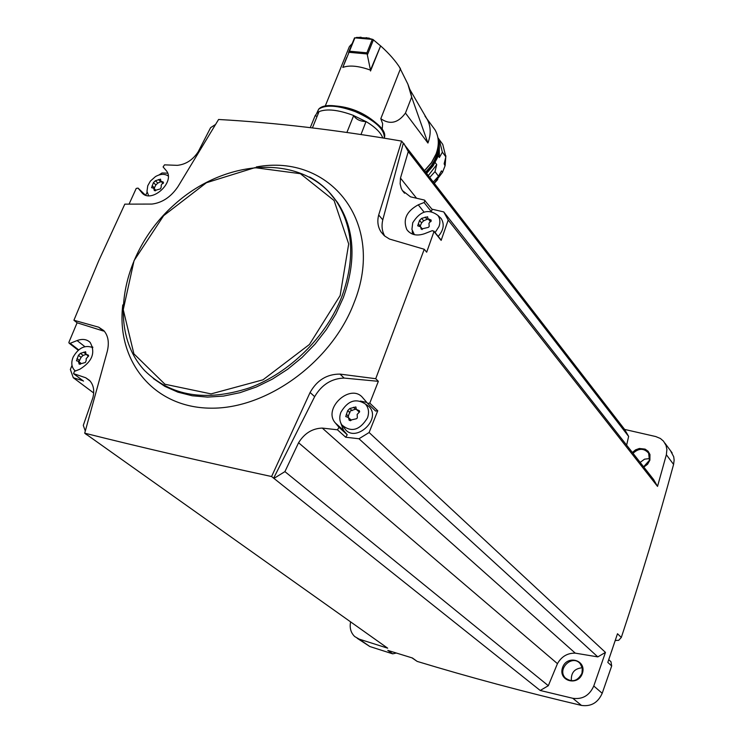 <?xml version="1.0" encoding="UTF-8"?>
<svg xmlns="http://www.w3.org/2000/svg" width="743" height="743" viewBox="0 0 743 743"><rect width="100%" height="100%" fill="white"/><g stroke="black" fill="none" stroke-linecap="round" stroke-linejoin="round"><path stroke-width="1.11" d="M401.629 141.096L403.31 143.278L382.784 219.844L378.689 215.006L401.629 141.096C336.077 129.821 275.059 122.614 218.581 119.484L178.06 186.493C171.066 196.876 162.373 202.728 151.999 204.065L124.815 204.139L98.652 260.951L73.919 320.252L77.096 322.787L68.867 342.402L69.108 343.173L70.176 343.312L77.086 340.563C82.417 338.613 86.773 339.226 90.144 342.402C95.745 352.628 92.262 361.6 79.715 369.299L74.411 371.379L73.548 373.655L85.714 377.75L89.466 380.342C93.516 384.67 94.658 390.446 92.903 397.681L83.29 425.368L85.287 431.024M403.31 143.278L624.631 429.426L655.763 436.559L660.397 438.491L663.508 441.166L666.025 445.419L666.898 449.543L666.36 454.735L657.527 486.405L448.196 220.049L441.147 240.388L433.996 231.528L426.677 252.193L424.244 249.267L389.508 239.051L384.707 236.033L381.057 231.974C377.825 226.949 377.045 221.293 378.689 215.006M215.498 124.499L210.613 127.666L198.149 151.869C192.781 159.959 185.834 164.454 177.298 165.345L164.528 164.853L163.088 166.934L166.153 170.5C176.24 181.859 150.82 204.631 141.672 192.428L138.031 188.09L136.22 188.425L129.059 204.121M432.054 209.331L424.411 200.053L410.517 196.839L402.409 190.589L401.201 188.23L400.143 183.827L400.468 178.097L408.288 151.6L403.783 143.343M408.288 151.6L628.634 436.42L626.628 445.15M624.631 429.426L628.634 436.42M425.033 200.489L424.077 202.514L418.244 204.836C406.551 211.235 402.743 219.482 406.811 229.559C410.842 234.937 416.767 236.32 424.559 233.692L432.333 230.636L433.996 231.528M384.753 236.07C382.023 231.314 381.373 225.9 382.784 219.844M431.906 209.154L443.757 211.922L653.626 479.579L657.527 486.405M670.558 450.778L673.725 456.787L674.142 460.14L673.585 464.431C658.372 520.574 640.949 578.249 621.306 637.457L618.696 640.327L615.26 640.429M610.217 661.029L610.978 661.734L611.684 665.96L602.202 693.293C597.985 702.711 591.075 706.751 581.472 705.423C523.481 691.742 468.712 677.068 417.185 661.409L411.947 657.843M396.316 653.051L392.685 653.84L369.8 646.512L357.197 638.283M145.749 195.168L147.095 192.233M83.105 380.787L73.288 377.723L70.353 369.475L72.015 365.426M86.485 434.441L387.679 648.184L359.24 639.147L354.736 636.575C350.826 632.804 349.442 627.909 350.594 621.882M73.919 320.252L98.698 327.199L103.825 330.626C108.246 335.715 109.388 342.662 107.252 351.476L84.702 433.178L86.578 434.692M98.698 327.199L103.472 331.044L77.096 322.787M73.288 377.723L93.692 392.991M85.714 377.75L90.191 381.131M417.185 661.409L412.411 657.982L387.809 650.394L392.685 653.84M375.726 378.707L378.354 381.326L369.791 403.105L377.75 410.768L369.113 432.519L605.461 652.4L593.778 686.003C589.487 695.522 582.503 699.618 572.807 698.29L540.217 690.479L271.594 476.532L310.091 392.48C316.982 380.184 326.957 374.063 340.006 374.101L375.726 378.707L424.244 249.267M84.702 433.178C140.325 447.147 202.625 461.598 271.594 476.532M621.306 637.457L617.498 633.742L607.802 662.394L611.684 665.96M582.438 673.195C586.747 659.812 566.603 654.499 562.47 667.827C558.049 681.127 578.258 686.662 582.438 673.195M605.461 652.4L597.809 656.896L575.268 653.143C567.485 652.995 561.541 656.496 557.445 663.657L548.325 685.715L540.217 690.479M643.81 467.068L647.59 464.226L649.884 460.205L649.958 454.512L648.137 451.298L645.119 449.125L639.361 448.475L635.534 449.868L632.395 452.506M582.243 667.762C574.45 668.514 570.828 672.87 571.395 680.839M581.983 673.223L582.317 668.106L580.19 663.666C572.361 653.961 556.591 669.053 565.293 677.941C572.119 682.789 577.683 681.21 581.983 673.223M649.8 458.542L644.534 459.174L640.15 462.406M643.605 466.799L649.41 460.344L648.639 453.193C643.958 448.02 638.748 448.057 633.017 453.304M448.196 220.049L443.757 211.922M597.809 656.896L358.98 438.76L369.113 432.519M274.148 478.269L284.922 471.619L298.575 442.744C304.444 433.308 312.348 428.423 322.286 428.079L337.452 429.798L339.022 427.318L335.353 422.962C322.341 408.464 350.742 382.543 362.844 397.858L367.618 403.375L369.791 403.105M322.286 428.079L575.268 653.143M358.98 438.76L345.69 437.228L337.452 429.798M298.575 442.744L557.445 663.657M284.922 471.619L548.325 685.715M167.621 173.193L162.067 172.961L158.909 175.004M400.468 178.097L416.572 198.242M378.354 381.326L344.12 378.076L340.006 374.101M310.091 392.48L314.651 396.66C321.719 384.679 331.545 378.484 344.12 378.076M314.651 396.66L273.656 478.176M432.185 209.507L431.33 211.476M412.458 234.101L412.254 230.859M440.85 239.683L441.147 240.388M438.658 216.129L441.156 218.498C444.63 224.172 443.655 230.144 438.203 236.413M91.426 346.925L92.661 346.907M345.69 437.228L347.241 434.766L343.591 430.429L340.545 422.414M360.457 401.062L366.838 402.465M377.75 410.768L375.596 411.037L367.766 403.514M368.974 406.532L365.389 404.025C355.86 397.914 347.687 400.691 340.851 412.365C339.189 417.046 339.495 421.207 341.78 424.838C351.114 432.788 359.686 430.457 367.497 417.863C369.355 412.365 368.649 407.749 365.389 404.025L368.974 406.532C382.329 419.516 354.327 444.203 344.446 428.154L342.978 426.333M168.187 175.952C164.612 173.63 160.377 173.834 155.482 176.583L150.374 181.134L147.773 185.741L146.965 191.369L148.628 195.706M161.24 186.957L161.185 185.23L163.321 182.1L160.767 181.125L160.553 179.156L155.398 180.735L153.457 182.602L151.581 187.654L153.69 188.202L154.321 190.607L160.479 188.88L161.24 186.957M435.101 232.568L438.983 226.531C440.469 222.268 440.107 218.553 437.887 215.405C428.581 208.486 420.204 210.938 412.727 222.77L411.928 229.392L414.39 234.686M429.12 225.287L428.943 223.383L431.181 220.095L427.866 218.6L427.624 216.789L421.671 218.349L419.563 220.383L417.696 225.798L420.622 226.829L421.17 229.058L428.367 227.386L429.166 226.596L429.12 225.287M357.29 416.507L357.132 414.445L358.646 412.885L359.398 410.73L356.324 409.412L355.878 406.932L349.851 408.501L347.668 410.628L345.755 416.582L348.393 417.501L349.238 420.38L356.482 418.746L357.318 417.919L357.29 416.507M92.838 347.659C85.139 344.603 78.572 347.743 73.148 357.086C71.133 362.11 71.412 366.308 73.994 369.652L75.433 370.98M86.197 360.466L86.169 358.6L87.609 357.179L88.333 355.117L86.002 354.281L85.631 351.764L80.439 353.352L78.433 355.293L76.492 360.782L78.349 361.265L79.213 364.181L85.389 362.491L86.197 360.466M154.005 188.508L155.872 184.951L157.804 183.084L161.185 181.543M86.142 354.402L83.095 355.405L80.439 353.352M78.851 361.655L81.089 357.346L83.095 355.405M80.838 363.178L78.349 361.265M359.454 412.198L356.705 409.774M347.863 417.064L350.343 410.944L356.073 408.966M350.362 419.321L351.105 420.371M430.615 221.804L428.107 218.906M420.129 226.327L421.578 222.854L423.668 220.82L428.033 218.832M422.461 229.085L420.622 226.829M360.987 134.52L366.002 121.601C360.104 121.36 355.999 119.354 353.677 115.583L346.897 132.449M366.113 121.583C375.317 127.183 380.862 132.626 382.747 137.929M318.942 111.831L317.066 113.094L315.088 115.806L310.277 127.629M366.002 121.601L353.677 115.583M424.968 116.057L427.123 119.196C430.903 126.171 431.172 134.121 427.931 143.037L411.668 97.101L410.285 90.692L407.888 84.154L411.668 97.101L405.455 113.075C398.099 123.087 389.88 124.954 380.797 118.694L382.654 123.737L382.162 129.561M399.632 67.529L407.888 84.154M370.516 71.012L380.62 45.89C389.313 53.719 395.935 61.316 400.477 68.69L380.797 118.694M380.62 45.89L370.478 70.111C358.628 65.876 349.405 64.985 342.802 67.427L346.619 57.601M352.247 43.503L349.386 46.595L346.071 54.759M370.478 70.111L366.903 52.809L349.479 51.211L342.802 67.427M366.169 37.642L372.912 39.435L380.555 45.89M312.413 127.889L319.026 111.626C326.911 108.534 338.455 109.825 353.668 115.499M317.131 116.289L315.264 115.862M348.56 52.493L354.495 37.949L361.052 37.196M354.606 37.837L372.912 39.435M428.507 175.376L436.726 164.612L435.157 162.541M429.928 177.206L434.999 171.624L436.726 164.612M433.466 181.794L438.509 176.23L434.999 171.624M434.367 182.964L442.522 172.265L441.453 170.862L438.509 176.23M442.522 172.265L445.057 165.838L444.128 163.794L445.837 156.838L442.744 144.365L440.339 141.105M445.837 156.838L442.364 152.166L439.28 139.665L437.933 137.687M442.364 152.166L439.41 157.507L439.224 144.04M439.41 157.507L438.054 155.705M437.766 179.49L434.497 183.122M83.522 381.103L73.863 373.85M359.24 639.147L369.8 646.512M572.807 698.29L581.472 705.423M593.778 686.003L602.202 693.293M666.36 454.735L673.585 464.431M122.762 304.918L122.53 307.24C117.022 361.86 153.931 407.656 210.473 408.167C266.839 409.198 331.759 361.869 353.993 302.93C386.49 222.798 329.957 153.077 256.279 166.961M153.374 378.558L164.881 386.379L177.911 392.165L192.223 395.778L207.538 397.096L223.559 396.075L239.933 392.694L256.326 387.01L272.375 379.134L287.727 369.206L302.048 357.457L315.023 344.13L326.381 329.52L335.855 313.955L343.285 297.767C356.556 260.7 354.652 228.965 337.554 202.56L330.997 194.229M328.759 191.731L336.245 201.065C303.766 153.662 226.587 157.618 174.791 204.232C122.4 250.066 105.729 329.381 144.894 370.85C171.057 396.27 205.839 401.963 249.239 387.939C289.649 373.023 326.298 336.746 341.938 296.364C355.247 259.251 353.343 227.488 336.245 201.065C329.26 190.905 320.391 182.889 309.645 177.029M340.145 295.538L348.69 243.927L334.09 200.545L300.376 173.686L254.895 167.667L206.415 182.732L163.627 215.684L134.065 260.617L123.254 309.673L133.898 353.844L164.955 384.242L211.068 393.892L262.994 379.812L309.45 344.455L340.145 295.538M615.371 640.104L615.863 640.587M611.73 650.896L612.186 649.558M143.046 193.737L141.672 192.428M145.219 194.972L138.031 188.09M431.181 211.449L424.077 202.514M424.058 212.089L418.244 204.836M78.647 349.879L70.176 343.312M84.869 346.647L77.086 340.563M343.684 430.541L335.446 423.064M347.232 434.757L339.012 427.309M163.506 182.834L162.373 181.719M160.878 181.905L158.473 179.555M157.804 183.084L155.398 180.735M155.872 184.951L153.457 182.602M154.544 187.998L152.129 185.657M155.268 190.867L154.07 189.716M88.621 355.683L87.47 354.792M85.733 353.882L83.587 352.219M81.089 357.346L78.433 355.293M79.668 360.606L77.012 358.563M80.383 364.256L78.869 363.095M359.668 411.548L358.256 410.22M355.693 409.402L353.445 407.285M352.108 410.61L349.851 408.501M349.925 412.727L347.668 410.628M348.56 416.331L346.303 414.241M350.464 420.752L348.913 419.312M431.237 221.117L429.946 219.519M427.16 219.556L425.172 217.077M423.668 220.82L421.671 218.349M421.578 222.854L419.563 220.383M420.315 226.197L418.3 223.736M422.052 229.568L420.956 228.231M384.289 138.179C384.828 129.328 375.15 120.487 355.256 111.636C337.824 105.274 325.62 104.457 318.654 109.193L316.611 113.54M424.662 170.398L431.46 162.643L436.095 153.912C439.345 144.885 438.992 136.861 435.026 129.849L432.445 126.347M427.931 143.037L405.455 113.075M375.679 122.697C363.531 112.388 349.581 106.769 333.839 105.831M367.646 54.248L373.441 39.816M382.821 131.158C376.97 117.255 337.034 101.002 323.168 106.936M367.544 54.007L348.653 52.27M366.903 52.809L372.159 39.732M349.479 51.211L354.755 38.209M425.915 172.014L432.844 163.776L437.246 154.163M426.222 172.404L432.491 165.187L436.773 157.089L438.723 148.953L438.342 141.179M426.751 173.091L433.02 165.884L437.302 157.776C439.717 151.228 440.014 145.108 438.194 139.396M445.187 165.206L445.846 155.919M664.948 443.153L672.164 452.951M567.104 679.464L565.293 677.941M402.409 190.589L404.536 193.236M608.74 659.663L610.978 661.734M612.408 648.908L611.461 651.685M384.038 235.447L381.057 231.974M408.566 231.667L406.811 229.559M440.998 239.868L433.838 231.008M83.207 380.918L73.715 373.785M78.219 350.232L69.266 343.294M343.591 430.429L335.353 422.962M347.241 434.766L339.022 427.318M155.482 176.583L150.374 181.134M413.656 233.776L414.185 234.639M437.887 215.405L441.156 218.498M163.163 183.484L160.98 181.338M155.956 190.403L153.69 188.202M88.547 356.25L86.29 354.504M350.752 419.693L348.393 417.501M384.456 137.399C389.378 121.824 330.468 95.968 318.654 109.193L317.066 113.094M424.773 170.528L431.516 162.847L436.122 154.172C439.429 145.126 439.057 137.018 435.026 129.849L426.919 118.834M409.904 89.578L427.123 119.196M349.386 46.605L325.174 106.212M369.252 38.134L356.547 37.391M348.773 52.047L354.495 37.949M438.351 141.523L438.379 148.962L435.937 157.748L431.302 165.782L425.813 171.874M438.194 139.359C440.042 145.126 439.745 151.303 437.311 157.887L433.039 165.968L426.788 173.147M442.652 172.125L434.414 183.019M445.846 155.77L445.168 165.42M442.744 144.365L439.28 139.665"/></g></svg>
